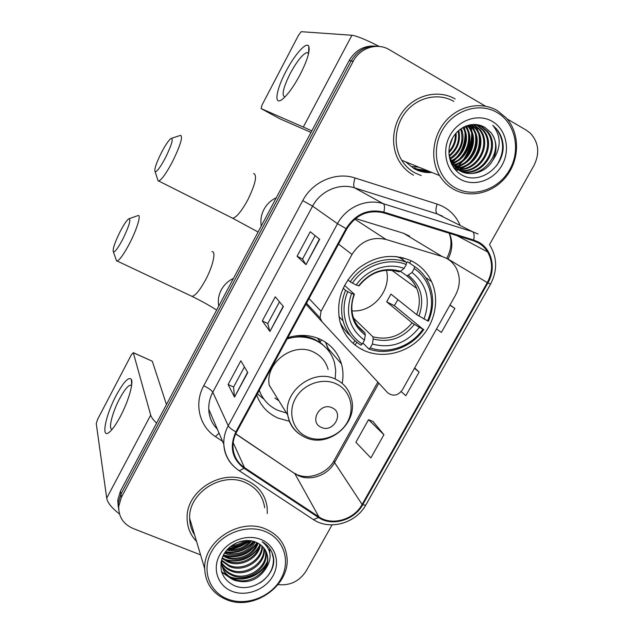 <?xml version="1.0" encoding="UTF-8"?>
<svg xmlns="http://www.w3.org/2000/svg" width="634" height="634" viewBox="0 0 634 634"><rect width="100%" height="100%" fill="white"/><g stroke="black" fill="none" stroke-linecap="round" stroke-linejoin="round"><path stroke-width="0.95" d="M446.304 258.212L442.041 256.469L386.027 239.462C371.754 236.331 360.413 241.324 352.013 254.448L321.05 311.27L320.059 317.903L322.112 321.842L387.659 392.715C392.953 396.686 397.827 395.782 402.289 390.005L455.41 295.333C460.252 286.108 460.569 277.113 456.377 268.356C454.031 263.942 450.671 260.558 446.304 258.212M409.612 236.165L403.604 233.288L355.516 218.532M342.17 383.38C343.462 376.739 343.224 370.264 341.457 363.94C338.128 352.892 331.225 344.745 320.749 339.491C310.367 334.712 299.367 334.142 287.749 337.763M256.707 395.006C260.526 405.609 267.556 413.273 277.811 418.02L289.381 421.269M412.243 261.295C393.785 252.958 375.74 255.391 358.115 268.602C341.885 283.588 335.822 301.237 339.927 321.541C343.588 334.641 351.331 344.159 363.139 350.087C381.105 358.733 404.674 353.923 419.787 338.786C434.924 323.689 439.964 299.882 431.548 281.607C427.371 272.699 420.936 265.931 412.243 261.295M318.276 338.405L320.122 342.162M416.483 168.89L427.593 170.712L416.483 168.89M376.041 46.171C364.447 45.157 355.476 49.967 349.128 60.618L120.444 491.184L117.773 500.012L118.257 506.907M378.26 46.393C366.595 45.363 357.568 50.205 351.173 60.935L120.951 494.155L118.265 503.039L118.756 509.982L118.265 503.039L120.951 494.155L351.173 60.935C357.568 50.205 366.595 45.363 378.26 46.393M414.549 167.915C419.359 170.53 424.518 171.798 430.042 171.711C424.518 171.798 419.359 170.53 414.549 167.915M452.034 162.867L456.226 158.524L452.034 162.867M459.682 153.579C463.288 147.357 465.079 140.693 465.063 133.584C465.079 140.693 463.288 147.357 459.682 153.579M464.833 129.835L464.35 126.745L464.833 129.835M400.72 257.222L400.252 258.062M354.485 341.092L353.186 343.454M355.127 345.086L356.292 342.97M402.352 259.48L403.264 257.816M455.188 98.999C439.758 89.901 418.258 93.903 405.308 108.525C392.295 123.075 389.87 145.883 399.38 161.527C402.962 167.4 407.67 171.957 413.503 175.19C407.67 171.957 402.962 167.4 399.38 161.527C389.87 145.883 392.295 123.075 405.308 108.525C418.258 93.903 439.758 89.901 455.188 98.999M246.539 480.374C221.464 468.526 185.77 491.295 187.109 518.454C187.284 527.425 190.43 535.08 196.548 541.428C190.43 535.08 187.284 527.425 187.109 518.454C185.77 491.295 221.464 468.526 246.539 480.374C258.442 485.818 265.305 494.75 267.144 507.168C265.305 494.75 258.442 485.818 246.539 480.374M477.917 242.656C481.975 244.867 485.216 247.965 487.641 251.952C492.975 261.723 492.864 271.938 487.292 282.598L362.117 504.442C354.01 519.666 332.034 526.085 318.918 516.884L244.502 467.654C237.433 462.765 233.589 455.997 232.979 447.342C232.757 442.096 233.954 437.04 236.561 432.158L346.75 228.969C355.856 214.712 368.14 209.339 383.61 212.842L473.392 240.754L477.917 242.656M478.298 241.974L473.661 240.032L383.871 212.089C368.013 208.499 355.42 214.007 346.085 228.62L235.888 431.865C229.223 446.708 231.933 458.834 244.035 468.249L318.458 517.463C331.907 526.886 354.422 520.308 362.727 504.704L487.903 282.923C496.422 268.491 492 248.988 478.298 241.974M428.204 170.966L416.776 169.024M383.919 434.71L368.528 419.684L355.896 442.278L370.874 457.93L383.919 434.71L373.006 421.499M267.302 513.492L267.144 507.168L267.302 513.492M278.057 584.627C290.118 585.832 299.494 581.267 306.198 570.925L332.073 524.873M489.511 244.637L533.979 165.482C539.922 153.254 538.741 142.523 530.444 133.291L526.489 130.303L507.137 118.93M485.406 106.155L389.395 49.729C377.412 42.296 360.057 47.772 353.241 61.252L121.466 497.167L118.764 506.098C118.384 516.599 123.147 524.049 133.053 528.471L200.566 554.861M305.992 264.647L297.077 256.263L310.264 231.735L319.671 239.303L305.992 264.647L319.417 239.097M234.525 397.098L228.105 384.505L240.857 360.786L247.743 372.61L234.525 397.098L247.561 372.301M269.949 331.447L262.302 320.915L275.275 296.799L283.398 306.531L269.949 331.447L283.176 306.277M436.541 328.967L441.407 332.422L454.895 308.425L450.005 304.954M401.163 391.63L405.847 395.695L419.114 372.087L414.684 367.91M262.302 320.915L267.802 323.53M279.483 301.847L267.786 323.562L269.775 331.114M228.105 384.505L233.621 386.986M244.431 366.92L233.597 387.025L234.398 396.694M297.077 256.263L302.561 259.013M315.146 235.658L302.553 259.029L305.77 264.402M419.114 372.087L414.454 368.33M454.895 308.425L449.902 305.152M368.528 419.684L373.149 421.562M231.608 547.919C237.679 546.579 243.258 544.115 248.354 540.517C243.258 544.115 237.679 546.579 231.608 547.919M456.401 167.764L457.994 166.251L456.401 167.764M458.754 165.474L461.948 161.765L458.754 165.474M463.462 159.681C468.835 151.716 471.569 142.975 471.68 133.441C471.569 142.975 468.835 151.716 463.462 159.681M471.617 131.119L471.197 126.871L471.617 131.119M471.054 125.976L470.888 125.064L471.054 125.976M285.918 71.46C294.58 54.643 306.634 41.067 308.798 46.25C310.184 50.966 307.268 60.484 300.048 74.78C293.811 86.335 288.042 94.395 282.74 98.959C273.555 106.71 275.758 90.448 285.918 71.46M308.798 46.25L308.615 53.399L306.959 52.535C302.505 54.239 296.934 61.213 290.245 73.441C283.136 87.849 281.361 95.686 284.904 96.978M379.291 46.464C365.834 39.609 356.72 35.869 351.941 35.258L301.213 31.7L298.662 34.973L262.048 104.975L261.065 108.565L279.895 118.804L310.993 132.411M311.849 130.81L261.065 108.565M412.33 166.56L418.662 167.099M455.497 187.965C473.614 198.117 498.792 189.471 509.76 169.563C520.997 149.814 515.379 123.131 497.214 112.583C479.209 101.741 453.017 110.292 441.946 130.889C430.597 151.32 437.23 178.106 455.497 187.965M453.809 189.392C470.975 198.941 494.449 192.665 507.105 175.396C519.888 158.231 519.706 132.815 506.273 117.932L497.373 110.641C481.586 101.25 459.396 105.498 445.964 120.714C432.459 135.858 429.852 159.506 439.6 175.578C443.206 181.514 447.945 186.119 453.809 189.392M453.873 101.408C439.362 92.865 419.161 96.677 407.052 110.451C394.863 124.153 392.676 145.598 401.702 160.236C405.047 165.64 409.406 169.841 414.794 172.836L421.238 175.57M455.267 168.676L455.925 168.161L454.388 168.073M456.337 167.812L458.136 166.211M458.976 165.403L462.598 161.321M464.373 158.88C469.326 151.415 471.847 143.244 471.934 134.36M471.847 131.642L471.276 126.966M471.094 126.015L470.808 124.716M473.741 124.446L479.986 129.59C492.729 144.275 477.814 171.941 457.978 169.389M473.281 124.462L479.042 129.336C491.619 143.839 477.212 171.164 457.582 169.096M456.583 169.468L453.421 167.321M475.405 124.478L478.44 125.928L483.805 130.596C497.222 146.058 480.192 175.047 459.61 170.475M455.68 169.135L453.928 168.05M475.032 124.462L477.489 125.683L482.839 130.342C496.089 145.606 479.613 174.271 459.19 170.221M492.618 160.576C497.674 150.385 497.08 141.01 490.851 132.451L485.224 127.664C474.509 120.634 458.636 126.087 452.153 138.806C445.52 151.455 449.712 167.764 460.831 174.366C479.011 186.301 505.655 166.425 502.984 143.997C502.255 138.236 500.147 133.259 496.652 129.051L492.761 125.31C501.359 136.072 501.312 147.833 492.618 160.576C486.119 172.226 470.856 176.926 460.236 170.839L452.739 163.968L448.983 154.751M475.643 124.494L482.292 126.911L487.689 131.618C501.827 147.896 482.45 178.178 461.322 171.402M485.224 127.664L490.645 132.395C506.724 150.852 480.35 183.567 459.317 170.491L451.836 163.643L450.306 161.068M476.031 124.526L481.325 126.665L486.714 131.365C500.662 147.429 481.895 177.393 460.886 171.18M452.644 137.903L449.324 147.048M450.996 141.295L450.235 143.419M456.068 133.085C456.734 140.415 454.332 146.993 448.872 152.818M455.323 133.964C455.64 140.439 453.484 146.351 448.864 151.7M458.754 130.43C460.997 140.653 457.851 149.283 449.324 156.344M458.113 131C459.943 140.566 456.948 148.76 449.149 155.576M461.187 128.567C466.093 138.925 460.601 153.579 450.188 159.071M460.601 128.987C464.136 141.025 460.585 150.837 449.95 158.429M463.478 127.188C470.761 138.521 463.953 156.503 451.21 161.377M462.915 127.497C469.588 138.632 463.097 155.766 450.94 160.83M465.673 126.158C475.452 138.014 467.424 159.459 452.359 163.398M465.134 126.388C474.272 138.149 466.545 158.714 452.066 162.914M467.797 125.397L468.906 126.665C479.779 139.147 470.238 162.597 453.627 165.173M467.274 125.564L468.011 126.435C478.725 138.727 469.596 161.813 453.302 164.753M469.857 124.882L472.536 127.624C484.027 140.827 472.821 165.728 454.982 166.75M469.35 124.993L471.625 127.386C482.957 140.407 472.179 164.951 454.633 166.377M471.847 124.573L476.229 128.599C488.339 142.539 475.349 168.834 456.44 168.153M471.363 124.636L475.302 128.353C487.253 142.111 474.723 168.058 456.068 167.82M455.537 167.828L453.999 167.78M492.317 121.427C478.496 113.169 458.485 119.739 449.997 135.478C441.296 151.098 446.296 171.648 460.308 179.271C474.2 187.125 493.609 180.492 502.041 165.157C510.671 149.941 506.273 129.455 492.317 121.427M492.761 125.31L496.525 129.019C504.545 140.391 504.616 152.532 496.731 165.442M474.454 124.446L474.921 125.112M475.365 125.801L477.822 130.897M479.011 135.486C480.517 145.796 477.347 154.973 469.493 163.025M465.467 166.219L459.864 169.119M458.961 169.452L458.35 169.658M458.073 169.746L457.558 169.896M457.376 169.952L455.846 170.332M471.791 124.946L474.256 130.128M475.421 134.836C476.784 144.782 473.717 153.682 466.228 161.527M462.146 164.832L456.496 167.804M455.577 168.145L454.84 168.39M468.859 125.104L470.745 129.384M471.894 134.21C473.115 143.791 470.151 152.406 463.01 160.053M458.889 163.461L454.324 166.029M453.889 166.219L453.183 166.504M466.228 125.936L467.29 128.647M468.423 133.6C469.493 142.816 466.64 151.146 459.856 158.579M455.68 162.114L452.716 163.929M452.224 164.19L451.717 164.436M463.62 127.117L463.898 127.933M464.999 133.013C465.935 141.873 463.192 149.909 456.757 157.129M452.525 160.782L451.321 161.599M474.834 124.454L475.579 125.532M476.102 126.372L478.868 132.886M479.867 139.852C480.001 146.977 477.711 153.65 472.996 159.863M467.638 165.141L460.863 169.056M459.801 169.476L458.651 169.864M457.883 170.094L456.044 170.546M472.52 125.516L475.286 132.157M476.221 139.385C476.237 146.042 474.089 152.311 469.786 158.191M464.334 163.715L457.494 167.733M456.068 168.279L455.133 168.589M469.192 125.025L471.767 131.452M472.631 138.965C472.52 145.146 470.523 150.987 466.64 156.503M461.084 162.304L454.538 166.274M466.553 125.817L468.304 130.762M469.081 138.6C468.859 144.283 467.02 149.679 463.557 154.799M457.891 160.909L452.906 164.206M452.414 164.452L451.868 164.721M463.945 126.943L464.888 130.081M465.57 138.291C465.253 143.458 463.581 148.38 460.546 153.071M454.752 159.538L451.479 161.908M161.393 152.699C156.075 163.501 153.991 169.88 155.148 171.838C157.097 171.663 160.584 166.877 165.593 157.47C171.862 144.473 173.653 138.149 170.974 138.497C168.581 140.344 165.387 145.075 161.393 152.699M180.428 135.288C183.131 136.445 180.508 145.194 172.559 161.535C166.385 173.145 161.789 179.644 158.746 181.023L158.175 180.991L157.557 179.113M347.765 291.672L345.585 290.364C341.354 300.564 340.513 310.715 343.073 320.82C346.005 331.328 351.925 339.436 360.841 345.142L362.315 344.04C345.871 334.039 339.253 311.032 347.765 291.672L351.529 293.55C344.92 313.164 349.223 328.713 364.447 340.189L365.271 335.124L364.954 332.921L357.521 325.638M344.524 285.395L354.43 294.263L351.529 293.55M398.62 271.629L400.537 271.265L404.104 268.404C387.849 262.167 366.809 269.395 356.189 285.038L350.237 281.861L347.884 279.824M406.521 262.73L407.638 261.826L414.477 266.438L414.192 268.578C430.446 279.198 436.097 302.141 427.57 320.875L416.673 314.638L390.932 294.113L386.677 301.808L394.348 305.659L397.851 299.628M394.348 305.659L422.949 329.141C411.363 346.307 388.46 354.549 370.272 347.884L368.782 348.969C387.794 356.031 411.799 347.384 423.845 329.379M340.157 322.413C342.685 327.683 346.14 332.161 350.523 335.869M352.425 283.152C364.193 265.369 388.071 257.182 406.275 264.481L406.576 262.341L399.864 257.792L395.917 256.493M368.782 348.969L362.894 342.986M345.585 290.364L343.16 288.177M406.576 262.341C387.556 254.591 362.489 263.173 350.237 281.861M370.272 347.884L372.396 344.04C390.94 348.93 406.592 343.366 419.359 327.358L422.949 329.141M364.447 340.189L362.315 344.04M406.275 264.481L404.104 268.404M419.359 327.358L412.084 322.872L386.677 301.808M353.598 318.133L372.863 336.773L373.196 338.976L372.396 344.04M356.189 285.038L359.066 285.855C370.311 272.216 383.721 267.556 399.301 271.859M427.57 320.875L428.457 321.137C433.933 308.211 434.06 295.642 428.853 283.422C425.636 276.408 420.841 270.75 414.477 266.438M423.98 319.076C430.843 299.977 426.856 284.444 412.021 272.493L414.192 268.578M412.021 272.493L407.004 275.909L400.426 271.352M351.997 310.858C372.633 312.8 391.804 290.237 386.439 270.203M120.111 231.656C114.572 242.973 112.345 249.756 113.438 252.015C115.158 251.975 118.304 247.656 122.869 239.058C129.352 225.522 131.309 218.785 128.726 218.833C126.618 220.418 123.749 224.698 120.111 231.656M138.046 215.505C141.453 214.268 137.031 229.128 129.582 243.424C123.963 254.028 119.818 259.892 117.132 261.018L116.593 260.97L115.99 259.266M321.279 427.348C333.294 433.339 344.619 412.956 332.097 407.789C320.019 401.679 308.655 422.307 321.279 427.348M328.143 369.487C325.971 361.634 321.184 355.864 313.798 352.195C293.542 341.401 264.798 362.719 269.276 385.258L287.757 415.08C289.056 423.068 292.94 429.376 299.399 434.013M259.251 390.314C262.69 399.507 268.879 406.18 277.819 410.325L286.457 412.988M335.267 378.252L335.703 370.319L334.459 362.593C331.527 352.631 325.345 345.284 315.922 340.561C306.872 336.408 297.283 335.846 287.154 338.873M326.946 348.795L321.549 343.557L315.074 339.562C308.227 336.353 300.873 335.291 293.003 336.361M304.344 336.337L302.878 335.394M320.051 342.289L317.579 338.136M269.363 385.829L269.767 386.058M274.855 398.017L278.889 400.767M259.116 390.576L261.628 395.576M263.982 399.23L257.388 393.754M319.813 342.725L321.406 339.808M329.315 351.077L325.519 342.273L329.204 351.608M116.149 395.529C123.59 381.922 128.654 376.533 131.357 379.338C133.671 383.087 128.274 401.631 120.381 416.427C116.315 424.059 112.709 429.258 109.563 432.023C100.584 440.099 105.371 415.524 116.149 395.529M131.595 385.623L130.453 385.107C127.735 385.789 124.113 390.362 119.564 398.81C112.234 412.488 107.907 429.923 112.242 429.163L112.305 429.155M156.59 423.14C153.293 420.001 151.328 417.331 150.686 415.127L133.306 352.758L131.397 354.747L97.644 419.272L96.249 423.583L106.71 498.142L150.686 415.127M119.493 514C111.79 508.04 107.526 502.754 106.71 498.142M133.251 352.647L152.311 361.229L166.457 404.547M227.939 599.185C246.46 606.35 271.027 596.895 280.87 579.024C290.982 561.264 283.961 539.019 265.353 531.569C246.903 523.85 221.377 533.297 211.471 551.731C201.287 570.053 209.268 592.299 227.939 599.185M226.758 599.764C254.218 611.422 291.228 584.572 286.861 556.287C285.094 543.607 278.088 534.549 265.852 529.113C240.127 517.304 203.316 541 204.687 568.666C205.432 583.51 212.794 593.876 226.758 599.764M228.652 549.551C236.53 548.529 243.63 545.557 249.954 540.651M264.695 507.794C263.007 496.081 256.556 487.673 245.35 482.545C221.789 471.442 188.314 492.887 189.661 518.374C189.756 524.453 191.405 529.992 194.622 534.985M255.169 541.904C250.327 552.539 235.515 558.031 224.737 553.284L224.499 553.181M258.038 543.195C254.614 555.487 238.162 562.889 226.219 557.579L223.009 555.883M257.372 542.855C253.552 554.766 237.512 561.669 225.847 556.501L223.334 555.233M260.423 544.701C258.791 558.253 240.777 567.858 227.725 561.946L222.003 558.324M259.869 544.305C257.753 557.579 240.12 566.606 227.344 560.852L222.217 557.738M262.421 546.405C262.904 560.813 243.416 572.946 229.254 566.384L221.67 560.86M261.953 545.961C261.882 560.194 242.751 571.662 228.866 565.266L221.71 560.226M264.093 548.291L264.196 549.274C266.05 564.054 245.707 577.867 230.808 570.893C226.607 569.142 223.334 566.241 221.004 562.184M263.704 547.8L263.736 548.18C265.591 562.937 245.287 576.726 230.411 569.76C226.512 568.135 223.398 565.488 221.068 561.819M232.385 575.474C226.671 573.017 222.843 568.801 220.901 562.826C223.025 568.254 226.718 572.082 231.989 574.325C246.975 581.33 267.445 567.43 265.583 552.579L266.05 553.688C267.913 568.563 247.403 582.495 232.385 575.474M265.083 569.681C267.199 565.829 268.087 561.851 267.762 557.754C266.89 550.486 262.967 545.311 256.001 542.244C244.867 537.355 229.278 543.528 223.398 555.107C218.128 568.468 221.512 578.525 233.55 585.277C252.078 594.256 277.335 575.403 273.333 556.803C271.891 550.233 268.174 545.216 262.183 541.737C271.661 549.535 272.628 558.847 265.083 569.681C257.23 580.562 246.864 584.049 233.986 580.134C226.433 576.647 222.32 570.822 221.662 562.675L221.908 558.602M266.288 551.984L267.461 557.04C269.331 571.995 248.686 586.006 233.581 578.961C226.045 575.474 221.94 569.665 221.282 561.534L221.266 560.852M246.602 540.501C242.156 544.447 236.744 546.492 230.364 546.619M244.835 540.612C241.15 543.449 236.807 545.089 231.798 545.533M251.595 540.905C245.318 548.822 237.029 551.913 226.718 550.177M250.533 540.723C244.605 547.689 236.91 550.574 227.447 549.361M254.353 541.618C247.284 552.301 237.488 555.915 224.975 552.468M265.456 550.336L266.05 553.688M265.147 549.813L265.583 552.579M260.97 539.494C246.8 533.622 227.297 540.873 219.705 554.964C211.891 568.975 217.93 586.054 232.25 591.387C246.46 596.935 265.4 589.675 272.961 575.918C280.727 562.239 275.259 545.161 260.97 539.494M271.915 552.325L273.405 558.538C273.785 568.381 269.323 576.52 260.019 582.947M269.569 549.615L269.632 552.246M267.191 561.827C261.145 575.101 242.917 582.163 229.357 576.599M227.321 575.696L221.496 571.646M259.718 545.034C253.735 557.405 236.87 563.967 223.905 559.006M256.976 542.664C248.679 554.251 237.488 558.38 223.422 555.059M253.338 541.309C246.151 549.702 236.87 553.173 225.49 551.739M248.568 540.533C243.139 545.383 236.537 547.887 228.755 548.03M269.807 550.161L269.846 553.228M266.74 563.705C260.384 575.632 244.177 582.083 231.101 577.732M228.375 576.678L221.662 572.193M259.171 546.952C251.104 558.681 239.961 563.055 225.744 560.099M257.341 542.934C249.392 554.393 238.432 558.697 224.468 555.86M253.838 541.452C246.483 550.257 236.934 553.831 225.181 552.166M249.265 540.58C243.559 545.906 236.553 548.553 228.24 548.529M240.865 541.309L235.174 543.481M442.041 256.469L403.604 233.288M352.013 254.448L338.548 244.09M386.027 239.462L354.794 219.126M321.05 311.27L309.012 298.566M322.112 321.842L305.937 304.233M349.128 60.618L353.241 61.252M120.444 491.184L121.466 497.167M411.022 260.685L409.643 263.181M362.165 349.065L361.935 349.477M318.918 516.884L294.897 473.725L298.725 475.801C310.961 481.357 327.921 475.056 334.562 462.59L378.839 383.174M235.682 433.91L294.897 473.725L235.753 433.751M487.292 282.598L448.04 259.037C452.597 250.343 453.041 241.76 449.363 233.288M235.888 431.865C231.806 429.622 229.254 427.585 228.232 425.771L337.51 223.691C346.156 207.096 366.721 198.18 383.285 203.704L472.449 231.656L478.068 234.025M442.5 216.154L437.278 213.951L354.675 187.894C339.356 182.758 320.471 190.897 312.586 206.145L212.802 392.192C209.917 397.653 208.57 403.335 208.776 409.239C208.99 416.974 211.851 423.623 217.343 429.186M473.661 240.032C474.557 235.61 474.153 232.813 472.449 231.656L437.278 213.951C435.558 212.485 435.503 209.196 437.119 204.093C447.731 207.698 455.355 214.657 459.983 224.943M222.574 441.359L215.441 436.604C199.298 426.27 193.861 403.604 203.736 385.781L302.743 200.606L312.586 206.145L337.51 223.691L346.085 228.62M233.772 466.362C227.574 460.371 224.246 452.985 223.794 444.196C223.596 437.832 225.078 431.691 228.232 425.771L212.802 392.192C211.502 390.172 208.475 388.032 203.736 385.781M244.035 468.249L239.319 470.777L238.329 470.119M302.743 200.606C312.514 181.633 336.036 171.537 355.056 177.972C353.439 183.21 353.312 186.515 354.675 187.894L383.285 203.704C384.656 204.774 384.854 207.572 383.871 212.089M318.458 517.463L313.505 519.666L312.348 518.905M362.727 504.704C364.78 505.306 365.905 505.235 366.111 504.49L490.542 284.19M489.836 245.144C497.286 257.594 497.524 270.591 490.558 284.159L487.903 282.923M355.056 177.972L437.119 204.093M219.031 433.109L215.441 436.604M244.502 467.654L233.161 442.619M362.117 504.442L334.562 462.59L333.959 460.783L377.824 382.072M447.961 259.179L446.827 258.244C451.416 249.376 452.193 241.031 449.157 233.217M334.221 460.316L333.959 460.783C327.802 472.576 310.074 480.033 298.067 474.961M303.472 126.737L351.941 35.258M405.601 161.813L414.121 168.699C419.653 171.695 425.596 172.955 431.952 172.48M412.465 166.647L418.947 167.218M417.513 169.349L429.733 171.584M231.283 217.549L232.71 218.262C236.514 217.343 241.522 211.257 247.72 200.019C255.462 184.058 257.436 175.206 253.632 173.47M261.279 226.021C260.312 220.275 261.2 214.744 263.942 209.426C266.811 204.172 270.924 200.265 276.305 197.729M354.398 294.342C351.561 301.816 351.085 309.099 352.979 316.2C355.088 323.253 359.082 328.824 364.954 332.921M373.196 338.976C389.387 343.081 403.105 338.215 414.351 324.378M353.994 294.279C348.407 311.357 352.171 324.973 365.271 335.124M400.537 271.265C384.149 266.763 370.177 271.621 358.63 285.823M372.863 336.773C388.27 340.624 401.346 335.988 412.084 322.872M418.955 316.12C424.74 299.438 421.23 285.847 408.431 275.322M416.673 314.638C420.16 305.628 420.176 296.886 416.728 288.407C414.493 283.255 411.125 279.039 406.616 275.766M190.731 295.769L192.023 296.379C195.43 295.65 199.948 290.15 205.582 279.871C213.032 266.003 216.313 250.985 211.962 251.69M218.92 305.778L218.603 305.271C217.819 299.969 218.698 294.858 221.25 289.936C224.056 284.785 228.129 280.933 233.471 278.381M307.03 436.866C320.899 443.118 339.673 436.224 347.377 422.173C355.278 408.209 350.23 390.251 336.282 383.863C322.46 377.262 303.131 384.133 295.389 398.532C287.432 412.837 293.043 430.819 307.03 436.866M351.133 397.772C348.843 389.371 343.739 383.221 335.822 379.322C314.107 367.871 283.049 390.932 287.757 415.08C289.889 425.572 295.769 433.022 305.406 437.444C328.927 448.753 359.327 422.585 351.133 397.772M262.524 397.09L262.785 397.502M152.311 361.229L133.306 352.758M425.58 277.526L431.548 281.607M328.729 349.199L341.457 363.94M320.059 317.903L306.491 303.211M117.773 500.012L118.764 506.098M296.617 474.351L294.636 473.313M487.641 251.952L457.003 235.658M208.776 409.239L223.794 444.196C224.753 455.624 229.928 464.484 239.319 470.777L313.505 519.666C330.005 530.698 355.999 523.209 365.913 504.838M306.959 52.535L308.599 53.47M451.836 163.643L452.739 163.968M468.011 126.435L468.906 126.665M471.625 127.386L472.536 127.624M475.302 128.353L476.229 128.599M479.042 129.336L479.986 129.59M482.839 130.342L483.805 130.596M486.714 131.365L487.689 131.618M401.702 160.236L439.6 175.578M155.148 171.838L158.175 180.991M258.093 232.02L232.71 218.262L158.746 181.023M338.936 316.643L343.073 320.82M407.004 275.909C411.395 279.19 414.636 283.358 416.728 288.407L391.772 270.243M171.766 138.236L179.684 135.628M113.438 252.015L116.593 260.97M216.63 310.081C210.306 305.937 202.103 301.372 192.023 296.379L117.132 261.018M218.603 305.271L218.714 306.167M129.407 218.595L137.356 215.814M131.713 384.711L131.357 379.338M130.453 385.107L131.579 385.607M221.282 561.526L221.662 562.675M263.736 548.18L264.196 549.274M267.461 557.04L267.762 557.754M189.661 518.374L204.687 568.666M273.405 558.538L273.65 559.101"/></g></svg>
